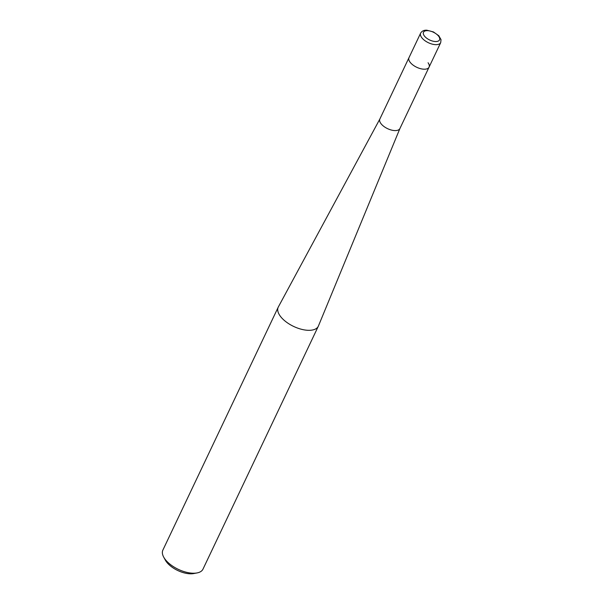 <?xml version="1.0" encoding="UTF-8"?>
<svg xmlns="http://www.w3.org/2000/svg" width="604" height="604" viewBox="0 0 604 604"><rect width="100%" height="100%" fill="white"/><g stroke="black" fill="none" stroke-linecap="round" stroke-linejoin="round"><path stroke-width="0.91" d="M379.908 118.912A11.098 5.383 25.4 0 0 379.848 119.033A11.098 5.383 25.4 0 0 380.83 123.435A11.098 5.383 25.4 0 0 391.256 130.019A11.098 5.383 25.4 0 0 399.901 128.554A11.098 5.383 25.4 0 0 399.954 128.425M420.656 33.092A11.098 5.383 25.4 0 0 424.453 40.325A11.098 5.383 25.4 0 0 435.582 44.651A11.098 5.383 25.4 0 0 440.709 42.612L441.018 39.63L438.814 35.742L433.43 31.936L426.847 30.2C424.023 30.026 421.962 30.993 420.656 33.092L408.999 57.644A11.098 5.383 25.4 0 0 409.973 62.053A11.098 5.383 25.4 0 0 420.407 68.637A11.098 5.383 25.4 0 0 429.051 67.165A11.098 5.383 25.4 0 0 428.07 62.763M379.878 118.973L278.338 306.953A22.197 10.759 25.4 0 0 278.218 307.194A22.197 10.759 25.4 0 0 280.173 315.998A22.197 10.759 25.4 0 0 308.07 330.305A22.197 10.759 25.4 0 0 318.323 326.236A22.197 10.759 25.4 0 0 318.429 325.986L399.931 128.493M278.218 307.194L162.876 550.101A22.197 10.759 25.4 0 0 163.676 557.084A22.197 10.759 25.4 0 0 192.729 573.211A22.197 10.759 25.4 0 0 197.063 572.932A22.197 10.759 25.4 0 0 202.982 569.142L318.323 326.236M163.676 557.084L165.315 560.097A18.867 9.151 25.4 0 0 190.011 573.8A18.867 9.151 25.4 0 0 193.688 573.566L197.063 572.932M379.848 119.033L408.999 57.644A11.098 5.383 25.4 0 0 412.789 64.877A11.098 5.383 25.4 0 0 423.917 69.203A11.098 5.383 25.4 0 0 429.051 67.165L399.901 128.554M435.431 41.533A8.879 4.304 25.4 0 0 438.753 36.383A8.879 4.304 25.4 0 0 427.594 30.661A8.879 4.304 25.4 0 0 424.272 35.817A8.879 4.304 25.4 0 0 435.431 41.533M440.709 42.612L429.051 67.165"/></g></svg>
